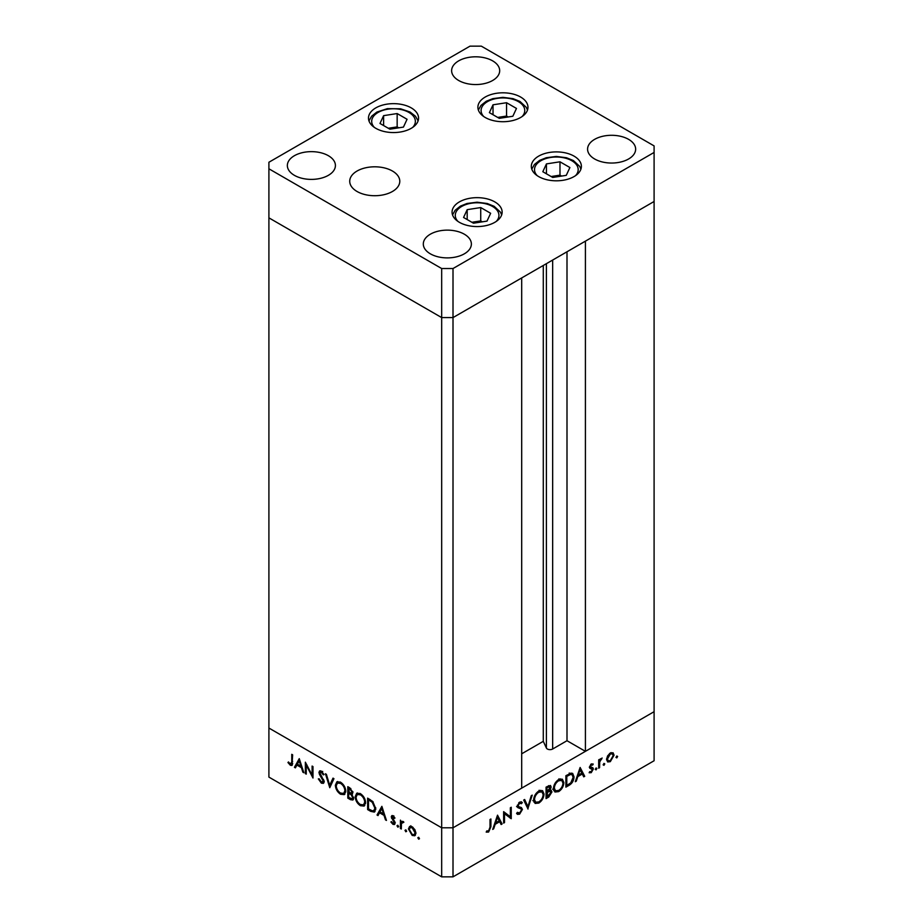 <?xml version="1.0" encoding="UTF-8"?>
<svg xmlns="http://www.w3.org/2000/svg" width="923" height="923" viewBox="0 0 923 923"><rect width="100%" height="100%" fill="white"/><g stroke="black" fill="none" stroke-linecap="round" stroke-linejoin="round"><path stroke-width="1.38" d="M453.008 268.535L654.095 152.445L654.095 145.903L481.321 46.15L469.992 46.15L268.905 162.252L268.905 168.794L441.679 268.535L453.008 268.535L453.008 317.593L441.679 317.593L453.008 317.593L453.008 827.793L521.691 788.138L521.691 277.938L453.008 317.593L654.095 201.491L585.413 241.145L585.413 751.345L566.999 740.719L552.658 749.003A3.738 2.158 180 0 1 547.362 749.003A3.738 2.158 180 0 1 546.393 748.034L543.289 741.331L521.691 753.803M585.413 751.345L654.095 711.691L654.095 760.748L453.008 876.85L441.679 876.85L268.905 777.097L268.905 728.039L441.679 827.793L441.679 876.85M654.095 152.445L654.095 711.691L453.008 827.793L441.679 827.793L268.905 728.039L268.905 217.851L441.679 317.593L268.905 217.851L268.905 168.794M441.679 268.535L441.679 827.793L453.008 827.793L453.008 876.85M543.289 741.331L543.289 265.478M566.999 740.719L566.999 251.783M306.251 765.144L306.251 774.132L305.363 773.624L305.363 762.179L312.101 775.078L312.101 766.067L312.989 766.575L312.989 778.02L306.251 765.144L306.84 764.809M324.169 781.677L323.373 783.362L321.342 783.142L318.32 778.897L319.162 778.804L321.342 781.966L323.281 781.146L319.508 774.466L318.954 772.401L319.612 770.924L321.4 771.143L324.042 774.605L323.235 774.847L321.296 772.263L319.843 772.874L324.169 781.677M324.238 781.343L322.819 782.15L324.042 780.708M322.196 771.743L319.843 772.874M329.765 787.711L325.438 773.762L326.396 774.316L329.696 785.242L333.007 778.135L333.953 778.689L329.765 787.711M340.575 794.253C337.403 792.096 335.66 789.107 335.349 785.265L336.883 781.804L340.495 782.173C343.725 784.331 345.49 787.342 345.779 791.23L344.256 794.634L340.575 794.253L341.752 793.572M360.408 805.698C357.224 803.541 355.482 800.553 355.182 796.711L356.705 793.249L360.328 793.618C363.558 795.776 365.312 798.787 365.6 802.675L364.077 806.079L360.408 805.698L361.574 805.018M377.034 815.009L381.868 806.344L386.449 820.432L385.479 819.878L384.014 815.367L379.515 812.771L378.015 815.563L377.034 815.009L378.453 814.19L382.168 807.279M418.661 839.18L417.831 837.749L418.661 837.276L419.492 838.707L418.661 839.18M417.831 837.749L418.661 837.276L417.831 837.749M409.708 826.408L412.189 826.789L414.935 829.754L415.927 833.296L414.796 835.765L412.189 835.442L408.428 828.969L409.581 826.477M405.82 831.773L405.001 830.342L405.82 829.858L406.651 831.288L405.82 831.773M405.001 830.342L405.82 829.858L405.001 830.342M402.313 821.308L401.309 821.885L403.086 821.528L403.859 822.266L401.47 823.431L401.309 829.016L400.42 828.508L400.42 820.143L401.309 821.885L401.793 821.447M403.663 822.024L402.059 822.439L403.466 821.62M397.813 827.146L396.994 825.716L397.813 825.243L398.644 826.673L397.813 827.146M396.994 825.716L397.813 825.243L396.994 825.716M391.271 816.901L391.825 815.62L393.106 815.77L394.963 818.032L394.352 818.401L393.106 816.797L392.16 817.374L394.744 821.666L394.479 824.527L392.967 824.343L390.891 822.012L391.479 821.585L392.921 823.293L394.202 822.681L391.271 816.901L392.736 815.586M393.833 816.37L392.16 817.374M392.921 823.293L394.952 822.243M375.765 808.686L374.38 812.102L370.711 811.352L367.631 809.575L367.631 798.13L372.777 801.51L375.765 808.686M350.486 799.676L347.809 798.13L347.809 786.684L349.748 787.804L352.898 792.453L351.744 794.23L353.659 798.257L352.851 800.033L350.486 799.676L351.79 798.926M294.425 767.313L299.26 758.648L303.84 772.736L302.871 772.182L301.406 767.671L296.906 765.075L295.406 767.867L294.425 767.313L295.845 766.494L299.56 759.594M290.387 764.094L291.76 761.937L291.76 754.322L292.649 754.841L291.968 765.467L290.341 765.248L287.953 762.536L288.472 761.96L290.387 764.094L292.718 763.367M504.512 813.59L504.512 822.589L503.623 823.097L503.623 811.652L510.361 816.774L510.361 807.763L511.25 807.244L511.25 818.689L503.623 813.082M517.422 812.344L519.603 812.99L521.541 809.933L521.183 809.01L517.78 807.602L517.215 806.183L519.661 802.099L522.303 802.514L521.495 803.679L519.568 803.322L518.115 805.617L518.761 806.714L521.426 807.59L522.43 809.436L519.603 814.167L517.503 814.363L516.58 813.405L517.422 812.344L518.149 813.059L517.261 812.552M521.183 809.01L516.568 806.587M521.61 801.949L520.964 801.741M521.495 803.679L519.326 802.318M528.025 809.01L523.699 800.056L524.656 799.503L527.956 806.621L531.267 795.695L532.213 795.141L527.806 808.883M538.836 803.056L535.121 803.448L533.609 800.103C533.886 796.284 535.594 793.261 538.767 791.069L542.551 790.642L544.039 794.034C543.751 797.876 542.02 800.887 538.836 803.056L537.694 802.399M558.669 791.611L554.942 792.003L553.442 788.657C553.708 784.827 555.427 781.816 558.588 779.623L562.372 779.197L563.861 782.589C563.584 786.431 561.853 789.442 558.669 791.611L557.527 790.953M575.306 781.712L580.129 767.475L584.709 776.289L583.74 776.843L582.275 774.016L577.775 776.612L576.275 781.158L575.306 781.712M616.795 757.898L615.964 757.425L616.795 755.995L617.625 756.468L616.795 757.898L615.964 757.425L616.795 757.898M616.795 755.995L617.625 756.468L616.795 755.995M606.561 759.502L607.553 755.96L610.322 752.983L613.068 752.776L614.06 755.176L610.322 761.648L607.692 761.96L606.561 759.502M603.965 765.317L603.134 764.832L603.965 763.402L604.784 763.886L603.965 765.317L603.134 764.832L603.965 765.317M603.965 763.402L604.784 763.886L603.965 763.402M599.581 767.694L598.681 768.213L598.681 759.848L599.581 759.329L599.581 760.564L602.119 758.002L599.731 761.925L599.581 767.694L598.681 767.186M596.085 769.863L595.254 769.39L596.085 767.959L596.904 768.432L596.085 769.863L595.254 769.39L596.085 769.863M596.085 767.959L596.904 768.432L596.085 767.959M589.532 767.175L591.366 763.921L593.224 764.048L592.612 765.109L591.366 764.959L590.42 766.621L593.004 767.924L593.351 769.021L591.228 772.666L589.151 772.724L589.739 771.616L591.182 771.663L592.462 769.586L589.866 768.271L589.532 767.175M592.612 765.109L590.616 764.521M590.766 767.313L592.508 767.636M592.208 768.928L589.866 768.271M574.025 776.866C573.841 780.662 572.156 783.489 568.972 785.369L565.891 787.146L565.891 775.701L571.049 773.139L572.652 773.382L574.025 776.866L573.045 776.301M548.747 797.045L546.07 798.591L546.07 787.146L550.466 785.461L551.158 787.042L550.004 790.146L551.181 790.25L551.919 791.969L548.747 797.045L547.731 796.457M492.697 829.408L497.52 815.171L502.1 823.974L501.131 824.539L499.666 821.712L495.166 824.308L493.667 828.842L492.697 829.408M488.648 830.862L490.021 827.112L490.021 819.497L490.909 818.989L490.909 826.72L488.602 832.061L486.213 832.119L486.733 830.942L488.648 830.862M611.141 752.603L611.222 753.191M612.964 754.541L614.06 755.176M609.226 761.014L610.322 761.648M613.172 755.695L612.33 753.826L610.311 754.01L607.449 758.994L608.28 760.852L610.311 760.621L613.172 755.695M609.503 753.549L610.311 754.01M606.642 758.533L607.449 758.994M598.681 760.056L599.581 760.564M600.735 758.66L601.623 759.179M600.515 758.914L601.173 759.294M598.681 761.325L599.731 761.925M589.682 766.194L590.42 766.621M590.178 766.286L590.512 767.394L593.351 769.021M589.659 771.766L591.228 772.666M589.543 767.382L592.07 768.836M589.624 767.832L591.112 768.697M582.909 775.251L584.709 776.289M581.259 773.428L582.275 774.016M577.117 776.231L577.775 776.612M575.617 780.777L576.275 781.158M581.802 773.116L580.059 769.747L578.26 775.158L581.802 773.116M579.402 769.367L580.059 769.747M577.602 774.778L578.26 775.158M570.899 773.162L571.129 774.132M566.791 776.358L566.791 785.45L570.76 782.877L573.137 777.385L572.052 774.662L570.529 774.512L566.791 776.358L565.891 775.839M565.891 784.942L566.791 785.45M569.283 773.797L570.529 774.512M560.665 778.862L560.965 779.958M562.857 782.012L563.861 782.589M554.908 790.423L553.812 790.711M562.972 783.096L561.795 780.443L558.634 780.766C556.015 782.542 554.585 785 554.331 788.138L555.519 790.78L558.634 790.457C561.265 788.715 562.718 786.258 562.972 783.096M557.688 780.223L558.634 780.766M553.5 787.665L554.331 788.138M548.724 785.646L551.158 787.042M549.358 789.765L550.004 790.146M549.07 790.065L551.919 791.969M547.154 786.523L548.17 787.111L546.958 787.804L546.958 791.473L550.27 787.584L548.389 785.819M546.07 787.284L546.958 787.804M550.27 787.584L548.17 787.111M546.07 790.953L546.958 791.473M547.547 792.303L546.958 796.907L551.031 792.476L549.404 791.369L547.547 792.303L546.07 791.449M546.07 792.13L546.958 792.649M548.25 790.699L550.523 791.392L548.724 790.353M546.07 796.387L546.958 796.907M540.832 790.307L541.132 791.403M543.036 793.457L544.039 794.034M535.075 801.879L533.979 802.156M543.151 794.541L541.963 791.888L538.801 792.222C536.194 793.988 534.763 796.445 534.509 799.595L535.686 802.225L538.801 801.902C541.443 800.16 542.886 797.703 543.151 794.541M537.867 791.669L538.801 792.222M533.679 799.11L534.509 799.595M526.306 805.664L527.956 806.621M517.111 812.736L519.603 814.167M518.714 802.837L519.568 803.322M517.353 805.179L518.115 805.617M519.441 806.921L522.43 809.436M503.623 822.07L504.512 822.589M503.623 812.021L510.361 816.774M508.411 815.644L508.411 816.717M509.992 817.963L511.25 818.689M500.301 822.947L502.1 823.974M498.651 821.124L499.666 821.712M494.509 823.927L495.166 824.308M493.009 828.462L493.667 828.842M499.193 820.812L497.451 817.443L495.651 822.855L499.193 820.812M496.793 817.063L497.451 817.443M494.993 822.474L495.651 822.855M486.721 830.977L488.602 832.061M415.442 835.177L413.885 834.784M413.273 834.807L412.189 835.442M409.524 828.335L408.428 828.969M409.847 828.15L410.839 825.762M415.846 832.327L415.038 832.788L412.177 827.804L410.158 827.619L409.316 829.489L412.177 834.415L414.208 834.646L415.915 833.596M411.935 826.65L410.158 827.619M412.996 827.343L412.177 827.804M414.208 834.646L415.038 832.788M401.309 827.989L400.42 828.508M401.84 822.624L401.84 821.585M395.009 823.801L392.967 824.343M391.525 821.655L390.891 822.012M394.606 821.366L393.948 821.747M393.533 819.855L392.852 820.247M392.287 817.997L391.606 818.389M393.025 817.57L392.69 816.094M386.137 819.497L385.479 819.878M384.672 814.974L384.014 815.367M380.53 812.182L379.515 812.771M383.541 813.913L381.799 808.536L379.999 811.871L383.541 813.913L384.199 813.532M382.457 808.156L381.799 808.536M368.646 808.986L367.631 809.575M375.026 811.525L372.95 810.971M369.546 799.226L368.519 799.814L368.519 808.917L372.5 810.913L375.73 809.54M373.088 801.822L372.269 802.295L368.519 799.814M375.719 807.694L374.876 808.179L372.269 802.295M373.85 810.763L374.876 808.179M356.174 796.134L355.182 796.711M356.647 795.072L357.489 792.961M364.723 805.56L362.301 805.133M365.543 801.672L364.712 802.156C364.435 799.018 362.993 796.572 360.374 794.818L357.27 794.507L356.07 797.218C356.336 800.345 357.778 802.768 360.374 804.498L363.547 804.856L365.554 803.483M359.947 793.411L357.27 794.507M361.308 794.276L360.374 794.818M363.547 804.856L364.712 802.156M348.825 797.541L347.809 798.13M353.428 799.399L351.986 798.903M352.563 793.942L350.705 792.73M349.909 789.061L348.698 788.369L349.298 792.384C350.775 793.445 351.675 793.295 351.998 791.957L349.909 789.061L350.844 788.53M349.713 787.78L348.698 788.369M352.782 791.507L351.536 792.984L352.955 792.165M349.286 793.549L348.698 793.215L348.698 797.472L352.263 798.799L352.759 797.737L351.144 794.761L349.286 793.549L350.371 792.926M349.725 792.615L348.698 793.215M351.859 794.345L351.144 794.761M353.544 797.287L352.759 797.737M336.353 784.688L335.349 785.265M336.814 783.627L337.668 781.516M344.902 794.115L342.479 793.688M345.721 790.226L344.89 790.711C344.614 787.573 343.16 785.127 340.541 783.373L337.449 783.062L336.237 785.773C336.514 788.9 337.945 791.323 340.541 793.053L343.714 793.411L345.733 792.038M340.114 781.966L337.449 783.062M341.487 782.831L340.541 783.373M343.714 793.411L344.89 790.711M330.711 785.681L330.446 784.815M333.814 778.608L331.115 784.435L329.696 785.242M323.961 782.727L322.75 782.323L321.342 783.142M323.569 779.439L322.923 779.82M320.154 774.097L319.508 774.466M320.396 771.986L318.954 772.401M320.373 771.582L320.489 770.797M323.961 774.432L323.235 774.847M322.715 771.443L321.262 772.055M306.251 773.105L305.363 773.624M312.989 774.559L312.101 775.078M303.529 771.801L302.871 772.182M302.063 767.29L301.406 767.671M297.921 764.486L296.906 765.075M300.933 766.228L299.19 760.84L297.391 764.175L300.933 766.228L301.59 765.836M299.848 760.46L299.19 760.84M292.476 764.74L290.341 765.248M288.611 762.156L287.953 762.536M487.021 221.105L490.644 213.282L480.733 207.56L467.188 209.659L463.565 217.47L473.476 223.204L487.021 221.105M467.188 219.57L467.188 209.659M482.325 221.832L480.733 220.909L471.872 222.281M480.733 220.909L480.733 207.56M546.439 163.902L542.816 171.724L552.727 177.447L566.272 175.347L569.895 167.524L559.984 161.802L546.439 163.902L546.439 173.812M561.588 176.074L559.984 175.151L551.135 176.524M559.984 175.151L559.984 161.802M512.842 116.252L516.476 108.441L506.554 102.718L493.02 104.807L489.386 112.629L499.297 118.352L512.842 116.252M493.02 114.717L493.02 104.807M508.158 116.979L506.554 116.056L497.705 117.429M506.554 116.056L506.554 102.718M407.066 119.275L397.155 113.552L383.61 115.652L379.988 123.463L389.898 129.185L403.443 127.097L407.066 119.275M383.61 125.563L383.61 115.652M398.748 127.824L397.155 126.901L388.295 128.262M397.155 126.901L397.155 113.552M538.651 176.57A25.036 14.456 180 0 1 531.325 166.348A25.036 14.456 180 0 1 546.774 152.999A25.036 14.456 180 0 1 574.06 156.137A25.036 14.456 180 0 1 581.386 166.348A25.036 14.456 180 0 1 565.937 179.708A25.036 14.456 180 0 1 538.651 176.57M459.4 222.328A25.036 14.456 180 0 1 452.074 212.105A25.036 14.456 180 0 1 467.523 198.757A25.036 14.456 180 0 1 494.809 201.895A25.036 14.456 180 0 1 502.135 212.105A25.036 14.456 180 0 1 486.686 225.466A25.036 14.456 180 0 1 459.4 222.328M357.051 191.488A25.036 14.456 180 0 1 349.725 181.266A25.036 14.456 180 0 1 365.173 167.905A25.036 14.456 180 0 1 392.46 171.043A25.036 14.456 180 0 1 399.786 181.266A25.036 14.456 180 0 1 384.337 194.615A25.036 14.456 180 0 1 357.051 191.488M375.823 128.32A25.036 14.456 180 0 1 368.485 118.098A25.036 14.456 180 0 1 383.945 104.749A25.036 14.456 180 0 1 411.231 107.876A25.036 14.456 180 0 1 418.557 118.098A25.036 14.456 180 0 1 403.109 131.458A25.036 14.456 180 0 1 375.823 128.32M485.233 117.486A25.036 14.456 180 0 1 477.895 107.264A25.036 14.456 180 0 1 493.344 93.904A25.036 14.456 180 0 1 520.63 97.042A25.036 14.456 180 0 1 527.968 107.264A25.036 14.456 180 0 1 512.507 120.613A25.036 14.456 180 0 1 485.233 117.486M628.609 139.361A24.033 13.88 0 0 0 602.419 136.35A24.033 13.88 0 0 0 587.582 149.168A24.033 13.88 0 0 0 594.62 158.975A24.033 13.88 0 0 0 620.81 161.987A24.033 13.88 0 0 0 635.647 149.168A24.033 13.88 0 0 0 628.609 139.361M328.38 155.71A24.033 13.88 0 0 0 302.19 152.699A24.033 13.88 0 0 0 287.353 165.517A24.033 13.88 0 0 0 294.391 175.335A24.033 13.88 0 0 0 320.581 178.335A24.033 13.88 0 0 0 335.418 165.517A24.033 13.88 0 0 0 328.38 155.71M492.651 60.872A24.033 13.88 0 0 0 466.461 57.861A24.033 13.88 0 0 0 451.624 70.679A24.033 13.88 0 0 0 458.673 80.486A24.033 13.88 0 0 0 484.863 83.497A24.033 13.88 0 0 0 499.689 70.679A24.033 13.88 0 0 0 492.651 60.872M464.327 234.2A24.033 13.88 0 0 0 438.137 231.188A24.033 13.88 0 0 0 423.311 244.007A24.033 13.88 0 0 0 430.349 253.825A24.033 13.88 0 0 0 456.539 256.836A24.033 13.88 0 0 0 471.376 244.007A24.033 13.88 0 0 0 464.327 234.2M546.393 748.034L546.393 263.678M552.658 749.003L552.658 260.067M598.681 764.371L599.581 764.89M567.957 784.781L568.972 785.369M566.468 775.366L567.483 775.955M517.376 807.048L519.395 808.213M490.021 826.2L490.909 826.72M371.842 810.694L370.711 811.352M370.227 799.641L369.223 800.218M321.792 776.578L321.135 776.958M292.649 761.429L291.76 761.937M496.286 221.393A21.829 12.599 0 0 0 492.536 206.464A21.829 12.599 0 0 0 464.038 205.287A21.829 12.599 0 0 0 457.923 221.393M575.537 175.647A21.829 12.599 0 0 0 571.799 160.717A21.829 12.599 0 0 0 543.289 159.529A21.829 12.599 0 0 0 537.174 175.647M522.106 116.552A21.829 12.599 0 0 0 518.368 101.622A21.829 12.599 0 0 0 489.871 100.434A21.829 12.599 0 0 0 483.744 116.552M412.708 127.386A21.829 12.599 0 0 0 410.666 113.564A21.829 12.599 0 0 0 387.879 109.191A21.829 12.599 0 0 0 374.346 127.386M612.33 753.826L610.599 752.833M608.28 760.852L606.573 759.871M592.404 764.959L591.02 764.163M592.139 768.871L589.312 767.244M572.052 774.662L569.214 773.036M561.795 780.443L558.957 778.804M555.519 790.78L552.681 789.142M541.963 791.888L539.136 790.25M535.686 802.225L532.859 800.587M392.471 816.74L393.879 815.92M393.856 823.397L395.275 822.578M352.263 798.799L353.682 797.98M320.189 772.113L321.608 771.293M501.674 214.886L500.428 212.14L494.14 206.314L487.229 203.498L477.087 202.195L467.05 203.475L460.427 206.106L455.189 210.225L452.535 214.886M580.925 169.128L579.69 166.405L573.391 160.556L566.48 157.741L556.338 156.437L546.301 157.718L539.678 160.348L534.44 164.467L531.786 169.128M527.495 110.045L526.248 107.287L519.972 101.461L513.05 98.646L502.908 97.342L492.882 98.634L486.248 101.253L481.01 105.384L478.356 110.045M418.096 120.878L415.465 116.24L410.077 112.029L400.594 108.799L387.383 108.649L376.872 112.075L371.623 116.206L368.958 120.878"/></g></svg>

